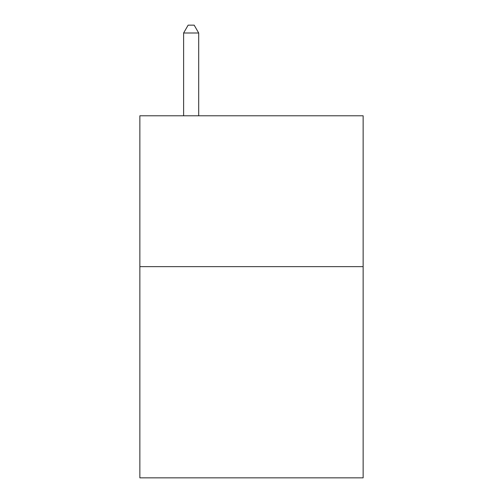 <?xml version="1.0" encoding="UTF-8"?>
<svg xmlns="http://www.w3.org/2000/svg" width="503" height="503" viewBox="0 0 503 503"><rect width="100%" height="100%" fill="white"/><g stroke="black" fill="none" stroke-linecap="round" stroke-linejoin="round"><path stroke-width="0.75" d="M363.135 266.647L363.135 477.85L139.865 477.85L139.865 115.784L363.135 115.784L363.135 266.647L139.865 266.647M198.698 115.784L198.698 32.997L183.614 32.997L183.614 115.784M183.614 32.997L188.141 25.15L194.171 25.15L198.698 32.997"/></g></svg>
